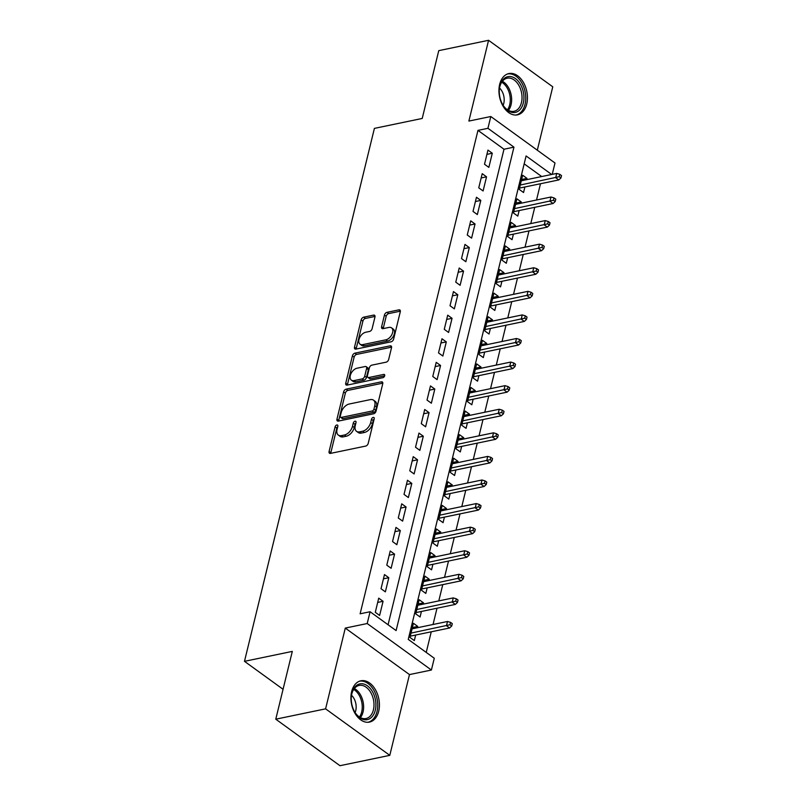 <?xml version="1.0" encoding="UTF-8"?>
<svg xmlns="http://www.w3.org/2000/svg" width="806" height="806" viewBox="0 0 806 806"><rect width="100%" height="100%" fill="white"/><g stroke="black" fill="none" stroke-linecap="round" stroke-linejoin="round"><path stroke-width="1.21" d="M336.848 424.984A1.854 1.138 -54.1 0 0 335.084 426.888L329.09 451.481A2.65 1.622 -54.1 0 0 329.493 453.224A2.65 1.622 -54.1 0 0 330.48 453.395L365.692 446.081A2.65 1.622 -54.1 0 0 368.211 443.36L374.206 418.757A1.854 1.138 -54.1 0 0 373.924 417.538A1.854 1.138 -54.1 0 0 373.228 417.427A1.854 1.138 -54.1 0 0 371.465 419.332L370.689 422.515A8.493 5.179 -54.1 0 1 362.629 431.22L359.698 431.835A8.493 5.179 -54.1 0 1 356.514 431.301A8.493 5.179 -54.1 0 1 355.245 425.719L356.02 422.546A1.854 1.138 -54.1 0 0 355.738 421.316A1.854 1.138 -54.1 0 0 355.043 421.206A1.854 1.138 -54.1 0 0 353.28 423.11L352.504 426.293A8.493 5.179 -54.1 0 1 344.434 434.998L341.502 435.613A8.493 5.179 -54.1 0 1 338.329 435.079A8.493 5.179 -54.1 0 1 337.049 429.507L337.825 426.324A1.854 1.138 -54.1 0 0 337.543 425.105A1.854 1.138 -54.1 0 0 336.848 424.984M337.734 426.696A1.854 1.138 -54.1 0 0 336.817 428.147L330.823 452.74A2.65 1.622 -54.1 0 0 330.742 453.335M374.115 419.13A1.854 1.138 -54.1 0 0 373.208 420.591L372.432 423.775L370.689 422.515M355.93 422.918A1.854 1.138 -54.1 0 0 355.013 424.369L354.237 427.553L352.504 426.293M499.66 84.408A21.087 13.883 78.3 0 0 503.045 106.12A21.087 13.883 78.3 0 0 517.482 114.855A21.087 13.883 78.3 0 0 526.731 104.014A21.087 13.883 78.3 0 0 523.346 82.293A21.087 13.883 78.3 0 0 508.908 73.558A21.087 13.883 78.3 0 0 499.66 84.408M351.638 691.639A21.087 13.883 78.3 0 0 355.013 713.36A21.087 13.883 78.3 0 0 369.46 722.095A21.087 13.883 78.3 0 0 378.699 711.245A21.087 13.883 78.3 0 0 375.324 689.533A21.087 13.883 78.3 0 0 360.876 680.788A21.087 13.883 78.3 0 0 351.638 691.639M374.961 317.03A2.65 1.622 -54.1 0 0 374.558 315.287A2.65 1.622 -54.1 0 0 373.571 315.116L363.687 317.171A2.65 1.622 -54.1 0 0 361.169 319.891L354.509 347.205A2.65 1.622 -54.1 0 0 354.912 348.948A2.65 1.622 -54.1 0 0 355.899 349.109L391.112 341.794A2.65 1.622 -54.1 0 0 393.63 339.074L400.29 311.761A2.65 1.622 -54.1 0 0 399.887 310.018A2.65 1.622 -54.1 0 0 398.899 309.857L386.971 312.335A2.65 1.622 -54.1 0 0 384.442 315.055L381.601 326.742A2.65 1.622 -54.1 0 0 381.994 328.485A2.65 1.622 -54.1 0 0 382.991 328.657L388.905 327.427A7.103 4.332 -54.1 0 1 391.565 327.861A7.103 4.332 -54.1 0 1 391.968 334.379A7.103 4.332 -54.1 0 1 385.883 339.81L362.71 344.625A7.103 4.332 -54.1 0 1 360.05 344.182A7.103 4.332 -54.1 0 1 359.647 337.674A7.103 4.332 -54.1 0 1 365.723 332.243L369.591 331.437A2.65 1.622 -54.1 0 0 372.11 328.717L374.961 317.03M388.069 624.761L503.992 149.231L477.968 130.381L487.932 128.305L490.804 116.517L555.002 163.014L552.231 174.358M275.773 719.194L325.594 708.847L389.792 755.353L339.971 765.7L275.773 719.194L292.306 651.399L244.48 661.333L374.397 128.386L422.223 118.452L438.756 50.647L488.567 40.3L468.88 121.071L490.804 116.517M389.792 755.353L409.478 674.582L345.29 628.086L325.594 708.847M345.29 628.086L367.204 623.532L370.085 611.734L396.109 630.584L513.956 147.155L487.932 128.305M477.968 130.381L360.121 613.809L370.085 611.734M346.137 389.157A2.65 1.622 -54.1 0 0 343.618 391.877L336.958 419.191A2.65 1.622 -54.1 0 0 337.361 420.934A2.65 1.622 -54.1 0 0 338.359 421.105L373.561 413.79A2.65 1.622 -54.1 0 0 376.08 411.07L382.739 383.757A2.65 1.622 -54.1 0 0 382.346 382.004A2.65 1.622 -54.1 0 0 381.349 381.843L346.137 389.157L347.88 390.416A2.65 1.622 -54.1 0 0 345.361 393.137L338.701 420.45A2.65 1.622 -54.1 0 0 338.621 421.044M345.734 383.203L352.393 355.889A2.65 1.622 -54.1 0 1 354.912 353.159L390.124 345.845A2.65 1.622 -54.1 0 1 391.122 346.016A2.65 1.622 -54.1 0 1 391.515 347.759L388.663 359.446A2.65 1.622 -54.1 0 1 386.145 362.166L371.868 365.138A2.65 1.622 -54.1 0 0 369.35 367.858L367.455 375.606A2.65 1.622 -54.1 0 0 367.858 377.349A2.65 1.622 -54.1 0 0 368.846 377.52L383.716 374.427A1.854 1.138 -54.1 0 1 384.412 374.548A1.854 1.138 -54.1 0 1 384.512 376.251A1.854 1.138 -54.1 0 1 382.921 377.671L347.124 385.107A2.65 1.622 -54.1 0 1 346.137 384.946A2.65 1.622 -54.1 0 1 345.734 383.203L347.477 384.452L354.126 357.139L352.393 355.889M537.31 150.208L552.765 86.806L488.567 40.3M526.681 179.667L526.993 178.378L521.623 179.496M526.993 178.378L522.661 175.234L519.205 189.38L523.547 192.523L524.897 186.982M520.928 203.253L521.25 201.963L515.87 203.072M521.25 201.963L516.908 198.82L513.462 212.965L517.795 216.109L519.155 210.557M515.185 226.829L515.497 225.539L510.117 226.657M515.497 225.539L511.165 222.396L507.709 236.551L512.052 239.694L513.402 234.143M509.432 250.414L509.745 249.125L504.375 250.243M509.745 249.125L505.412 245.981L501.967 260.126L506.299 263.27L507.649 257.729M503.69 274L504.002 272.7L498.622 273.818M504.002 272.7L499.66 269.567L496.214 283.712L500.556 286.855L501.906 281.304M497.937 297.575L498.249 296.286L492.879 297.404M498.249 296.286L493.917 293.142L490.461 307.298L494.803 310.441L496.153 304.89M492.184 321.161L492.506 319.871L487.126 320.99M492.506 319.871L488.164 316.728L484.718 330.873L489.051 334.016L490.411 328.465M486.441 344.736L486.753 343.447L481.384 344.565M486.753 343.447L482.421 340.313L478.966 354.459L483.308 357.602L484.658 352.051M480.688 368.322L481.011 367.032L475.631 368.151M481.011 367.032L476.668 363.889L473.223 378.044L477.555 381.178L478.905 375.636M474.946 391.907L475.258 390.618L469.878 391.736M475.258 390.618L470.916 387.474L467.47 401.62L471.812 404.763L473.162 399.212M469.193 415.483L469.505 414.193L464.135 415.312M469.505 414.193L465.173 411.06L461.717 425.205L466.059 428.349L467.409 422.797M463.45 439.069L463.762 437.779L458.382 438.897M463.762 437.779L459.42 434.635L455.974 448.791L460.307 451.924L461.667 446.383M457.697 462.654L458.01 461.364L452.64 462.473M458.01 461.364L453.677 458.221L450.222 472.366L454.564 475.51L455.914 469.958M451.944 486.23L452.267 484.94L446.887 486.058M452.267 484.94L447.924 481.797L444.479 495.952L448.811 499.095L450.161 493.544M446.202 509.815L446.514 508.526L441.134 509.644M446.514 508.526L442.172 505.382L438.726 519.527L443.068 522.671L444.418 517.13M440.449 533.401L440.761 532.111L435.391 533.219M440.761 532.111L436.429 528.968L432.983 543.113L437.315 546.256L438.666 540.705M434.706 556.976L435.018 555.687L429.638 556.805M435.018 555.687L430.676 552.543L427.23 566.699L431.563 569.842L432.923 564.291M428.953 580.562L429.266 579.272L423.896 580.391M429.266 579.272L424.933 576.129L421.478 590.274L425.82 593.418L427.17 587.876M423.2 604.147L423.523 602.858L418.143 603.966M423.523 602.858L419.18 599.714L415.735 613.86L420.067 617.003L421.427 611.452M378.729 598.153L375.284 612.308L379.616 615.452L383.072 601.296L378.729 598.153M384.482 574.577L381.036 588.723L385.369 591.866L388.814 577.721L384.482 574.577M390.225 550.992L386.779 565.147L391.122 568.28L394.567 554.135L390.225 550.992M395.978 527.416L392.532 541.561L396.864 544.705L400.32 530.55L395.978 527.416M401.731 503.831L398.275 517.976L402.617 521.119L406.063 506.974L401.731 503.831M407.473 480.245L404.028 494.4L408.36 497.534L411.816 483.388L407.473 480.245M413.226 456.67L409.77 470.815L414.113 473.958L417.558 459.803L413.226 456.67M418.969 433.084L415.523 447.229L419.866 450.373L423.311 436.227L418.969 433.084M424.722 409.498L421.276 423.654L425.608 426.797L429.064 412.642L424.722 409.498M430.475 385.923L427.019 400.068L431.361 403.212L434.807 389.056L430.475 385.923M436.217 362.337L432.772 376.483L437.104 379.626L440.56 365.481L436.217 362.337M441.97 338.752L438.514 352.907L442.857 356.05L446.302 341.895L441.97 338.752M447.713 315.176L444.267 329.322L448.599 332.465L452.055 318.32L447.713 315.176M453.466 291.591L450.02 305.736L454.352 308.879L457.798 294.734L453.466 291.591M459.208 268.005L455.763 282.16L460.105 285.304L463.551 271.148L459.208 268.005M464.961 244.43L461.516 258.575L465.848 261.718L469.304 247.573L464.961 244.43M470.714 220.844L467.258 234.999L471.601 238.133L475.046 223.987L470.714 220.844M476.457 197.258L473.011 211.414L477.343 214.557L480.799 200.402L476.457 197.258M482.21 173.683L478.754 187.828L483.096 190.972L486.542 176.826L482.21 173.683M488.849 167.386L492.295 153.241L487.952 150.097L484.507 164.253L488.849 167.386M426.233 652.417L431.26 631.793M433.044 624.489L437.013 608.218M438.796 600.903L442.766 584.632M444.539 577.318L448.509 561.047M450.292 553.742L454.262 537.471M456.045 530.157L460.004 513.885M461.788 506.581L465.757 490.31M467.54 482.995L471.5 466.724M473.283 459.41L477.253 443.139M479.036 435.834L483.006 419.563M484.789 412.249L488.748 395.978M490.532 388.663L494.501 372.392M496.284 365.088L500.244 348.817M502.027 341.502L505.997 325.231M507.78 317.917L511.75 301.645M513.523 294.341L517.492 278.07M519.276 270.756L523.245 254.484M525.028 247.17L528.988 230.899M530.771 223.594L534.741 207.323M536.524 200.009L540.483 183.738M541.703 176.544L524.172 163.85M417.458 627.723L417.77 626.433L413.438 623.29L409.982 637.445L414.324 640.589L415.674 635.037M244.48 661.333L283.067 689.291M551.667 174.479L526.096 155.951L408.249 639.39L434.273 658.24L431.401 670.028L367.204 623.532M409.478 674.582L431.401 670.028M503.992 149.231L513.956 147.155M417.77 626.433L412.39 627.552M383.072 601.296L377.692 602.414M388.814 577.721L383.444 578.829M394.567 554.135L389.187 555.253M400.32 530.55L394.94 531.668M406.063 506.974L400.693 508.092M411.816 483.388L406.436 484.507M417.558 459.803L412.188 460.921M423.311 436.227L417.931 437.346M429.064 412.642L423.684 413.76M434.807 389.056L429.437 390.175M440.56 365.481L435.18 366.599M446.302 341.895L440.932 343.013M452.055 318.32L446.675 319.428M457.798 294.734L452.428 295.852M463.551 271.148L458.171 272.267M469.304 247.573L463.924 248.681M475.046 223.987L469.676 225.106M480.799 200.402L475.419 201.52M486.542 176.826L481.172 177.945M492.295 153.241L486.915 154.359M338.329 435.079L340.061 436.338A8.493 5.179 -54.1 0 0 343.235 436.862L341.502 435.613M354.237 427.553A8.493 5.179 -54.1 0 1 346.167 436.258L343.235 436.862M356.514 431.301L358.257 432.56A8.493 5.179 -54.1 0 0 361.431 433.084L359.698 431.835M372.432 423.775A8.493 5.179 -54.1 0 1 364.362 432.479L361.431 433.084M382.82 383.152L347.88 390.416M340.323 416.077A1.854 1.138 -54.1 0 0 340.606 417.296A1.854 1.138 -54.1 0 0 341.301 417.417L372.201 410.989A1.854 1.138 -54.1 0 0 373.964 409.085L374.78 405.73A8.493 5.179 -54.1 0 0 373.51 400.149A8.493 5.179 -54.1 0 0 370.327 399.625L349.21 404.018A8.493 5.179 -54.1 0 0 341.14 412.722L340.323 416.077M340.606 417.296L342.338 418.556A1.854 1.138 -54.1 0 0 343.034 418.667L341.301 417.417M373.51 400.149L375.243 401.408A8.493 5.179 -54.1 0 1 376.523 406.99L375.697 410.345A1.854 1.138 -54.1 0 1 373.934 412.249L343.034 418.667M391.595 347.164L356.655 354.418A2.65 1.622 -54.1 0 0 354.126 357.139M367.858 377.349L369.591 378.608A2.65 1.622 -54.1 0 0 370.579 378.78L384.664 375.848M357.048 368.211A7.103 4.332 -54.1 0 0 350.973 373.641A7.103 4.332 -54.1 0 0 351.376 380.15A7.103 4.332 -54.1 0 0 354.036 380.593L362.196 378.901A2.65 1.622 -54.1 0 0 364.715 376.18L366.609 368.423A2.65 1.622 -54.1 0 0 366.206 366.68A2.65 1.622 -54.1 0 0 365.219 366.518L357.048 368.211M351.376 380.15L353.109 381.409A7.103 4.332 -54.1 0 0 355.768 381.853L354.036 380.593M366.206 366.68L367.949 367.939A2.65 1.622 -54.1 0 1 368.342 369.682L366.458 377.44A2.65 1.622 -54.1 0 1 363.929 380.16L355.768 381.853M347.477 384.452A2.65 1.622 -54.1 0 0 347.396 385.056M360.05 344.182L361.783 345.442A7.103 4.332 -54.1 0 0 364.443 345.875L362.71 344.625M391.565 327.861L393.298 329.12A7.103 4.332 -54.1 0 1 393.701 335.628A7.103 4.332 -54.1 0 1 387.626 341.069L364.443 345.875M400.37 311.166L388.704 313.594A2.65 1.622 -54.1 0 0 386.185 316.315L383.334 328.002A2.65 1.622 -54.1 0 0 383.253 328.596M375.042 316.426L365.43 318.43A2.65 1.622 -54.1 0 0 362.901 321.151L356.242 348.464A2.65 1.622 -54.1 0 0 356.171 349.058M451.723 626L452.297 623.643L450.564 622.393L449.99 624.751L451.723 626L449.597 627.985L446.474 625.728L447.511 621.486L412.078 628.841M449.99 624.751L411.05 633.083M449.597 627.985L410.294 636.156M447.511 621.486L450.564 622.393M375.284 710.257A18.256 12.019 -101.7 0 1 355.083 712.575A18.256 12.019 -101.7 0 1 351.487 695.256A18.256 12.019 -101.7 0 1 351.859 693.291A18.256 12.019 -101.7 0 1 367.455 685.856A18.256 12.019 -101.7 0 1 375.284 710.257M354.892 712.272A16.896 11.123 78.3 0 0 366.015 718.529A16.896 11.123 78.3 0 0 373.42 709.834A16.896 11.123 78.3 0 0 370.71 692.435A16.896 11.123 78.3 0 0 359.144 685.432A16.896 11.123 78.3 0 0 351.738 694.127A16.896 11.123 78.3 0 0 351.436 695.608M351.497 695.256A12.03 7.919 -101.7 0 1 355.748 710.6A12.03 7.919 -101.7 0 1 355.093 712.564M367.889 722.277A20.956 13.793 78.3 0 0 377.017 711.517A20.956 13.793 78.3 0 0 373.682 689.976A20.956 13.793 78.3 0 0 359.365 681.241M514.097 112.568A18.256 12.019 -101.7 0 1 503.105 105.334A18.256 12.019 -101.7 0 1 499.508 88.015A18.256 12.019 -101.7 0 1 509.11 76.51A18.256 12.019 -101.7 0 1 523.688 93.929A18.256 12.019 -101.7 0 1 514.097 112.568M502.924 105.032A16.896 11.123 78.3 0 0 512.918 111.44A16.896 11.123 78.3 0 0 514.047 111.288A16.896 11.123 78.3 0 0 521.663 93.325A16.896 11.123 78.3 0 0 508.294 78.051A16.896 11.123 78.3 0 0 507.165 78.202A16.896 11.123 78.3 0 0 499.458 88.368M515.921 115.046A20.956 13.793 78.3 0 0 525.3 92.74A20.956 13.793 78.3 0 0 508.737 73.84A20.956 13.793 78.3 0 0 507.397 74.011M499.519 88.015A12.03 7.919 -101.7 0 1 503.115 105.334M457.476 602.425L458.05 600.067L456.307 598.808L455.733 601.165L457.476 602.425L455.34 604.409L452.216 602.142L453.254 597.901L417.83 605.256M455.733 601.165L416.793 609.507M455.34 604.409L416.047 612.57M453.254 597.901L456.307 598.808M463.218 578.839L463.793 576.481L462.06 575.222L461.485 577.58L463.218 578.839L461.092 580.824L457.969 578.567L459.007 574.315L423.573 581.68M461.485 577.58L422.546 585.922M461.092 580.824L421.8 588.985M459.007 574.315L462.06 575.222M468.971 555.263L469.545 552.896L467.812 551.647L467.228 554.004L468.971 555.263L466.845 557.238L463.722 554.981L464.75 550.74L429.326 558.095M467.228 554.004L428.288 562.336M466.845 557.238L427.543 565.409M464.75 550.74L467.812 551.647M474.714 531.678L475.288 529.32L473.555 528.061L472.981 530.419L474.714 531.678L472.588 533.663L469.465 531.396L470.503 527.154L435.079 534.509M472.981 530.419L434.041 538.761M472.588 533.663L433.296 541.823M470.503 527.154L473.555 528.061M480.467 508.092L481.041 505.735L479.308 504.475L478.734 506.843L480.467 508.092L478.341 510.077L475.218 507.82L476.255 503.569L440.822 510.933M478.734 506.843L439.794 515.175M478.341 510.077L439.038 518.238M476.255 503.569L479.308 504.475M486.209 484.517L486.794 482.159L485.051 480.9L484.477 483.257L486.209 484.517L484.084 486.502L480.96 484.235L481.998 479.993L446.574 487.348M484.477 483.257L445.537 491.589M484.084 486.502L444.791 494.662M481.998 479.993L485.051 480.9M491.962 460.931L492.537 458.574L490.804 457.314L490.229 459.672L491.962 460.931L489.836 462.916L486.713 460.649L487.751 456.408L452.317 463.772M490.229 459.672L451.289 468.014M489.836 462.916L450.534 471.077M487.751 456.408L490.804 457.314M497.715 437.346L498.289 434.988L496.546 433.739L495.972 436.096L497.715 437.346L495.589 439.33L492.466 437.074L493.494 432.822L458.07 440.187M495.972 436.096L457.032 444.428M495.589 439.33L456.287 447.501M493.494 432.822L496.546 433.739M503.458 413.77L504.032 411.413L502.299 410.153L501.725 412.511L503.458 413.77L501.332 415.755L498.209 413.488L499.246 409.247L463.823 416.601M501.725 412.511L462.785 420.853M501.332 415.755L462.04 423.916M499.246 409.247L502.299 410.153M509.211 390.185L509.785 387.827L508.052 386.568L507.478 388.925L509.211 390.185L507.085 392.169L503.962 389.903L504.989 385.661L469.566 393.026M507.478 388.925L468.528 397.267M507.085 392.169L467.782 400.33M504.989 385.661L508.052 386.568M514.953 366.599L515.528 364.241L513.795 362.992L513.221 365.35L514.953 366.599L512.828 368.584L509.704 366.327L510.742 362.075L475.318 369.44M513.221 365.35L474.281 373.682M512.828 368.584L473.535 376.755M510.742 362.075L513.795 362.992M520.706 343.024L521.28 340.666L519.548 339.407L518.973 341.764L520.706 343.024L518.58 345.008L515.457 342.741L516.495 338.5L481.061 345.855M518.973 341.764L480.033 350.106M518.58 345.008L479.278 353.169M516.495 338.5L519.548 339.407M526.459 319.438L527.033 317.08L525.29 315.821L524.716 318.179L526.459 319.438L524.333 321.423L521.21 319.156L522.238 314.914L486.814 322.279M524.716 318.179L485.776 326.521M524.333 321.423L485.031 329.583M522.238 314.914L525.29 315.821M532.202 295.852L532.776 293.495L531.043 292.246L530.469 294.603L532.202 295.852L530.076 297.837L526.953 295.58L527.99 291.339L492.567 298.694M530.469 294.603L491.529 302.935M530.076 297.837L490.783 306.008M527.99 291.339L531.043 292.246M537.955 272.277L538.529 269.919L536.796 268.66L536.222 271.018L537.955 272.277L535.829 274.262L532.706 271.995L533.733 267.753L498.31 275.108M536.222 271.018L497.272 279.36M535.829 274.262L496.526 282.422M533.733 267.753L536.796 268.66M543.697 248.691L544.272 246.334L542.539 245.074L541.964 247.432L543.697 248.691L541.572 250.676L538.448 248.419L539.486 244.168L504.062 251.532M541.964 247.432L503.025 255.774M541.572 250.676L502.279 258.837M539.486 244.168L542.539 245.074M549.45 225.116L550.024 222.748L548.292 221.499L547.717 223.856L549.45 225.116L547.324 227.091L544.201 224.834L545.239 220.592L509.805 227.947M547.717 223.856L508.777 232.188M547.324 227.091L508.022 235.261M545.239 220.592L548.292 221.499M555.203 201.53L555.777 199.173L554.034 197.913L553.46 200.271L555.203 201.53L553.067 203.515L549.944 201.248L550.982 197.007L515.558 204.361M553.46 200.271L514.52 208.613M553.067 203.515L513.775 211.676M550.982 197.007L554.034 197.913M560.946 177.945L561.52 175.587L559.787 174.328L559.213 176.685L560.946 177.945L558.82 179.929L555.697 177.673L556.734 173.421L521.301 180.786M559.213 176.685L520.273 185.027M558.82 179.929L519.527 188.09M556.734 173.421L559.787 174.328M336.817 428.147L335.084 426.888M373.208 420.591L371.465 419.332M355.013 424.369L353.28 423.11M346.167 436.258L344.434 434.998M364.362 432.479L362.629 431.22M330.823 452.74L329.09 451.481M382.81 382.9L381.349 381.843M338.701 420.45L336.958 419.191M345.361 393.137L343.618 391.877M373.934 412.249L372.201 410.989M375.697 410.345L373.964 409.085M376.523 406.99L374.78 405.73M356.655 354.418L354.912 353.159M391.585 346.902L390.124 345.845M370.579 378.78L368.846 377.52M384.734 375.173L383.716 374.427M363.929 380.16L362.196 378.901M366.458 377.44L364.715 376.18M368.342 369.682L366.609 368.423M387.626 341.069L385.883 339.81M383.334 328.002L381.601 326.742M386.185 316.315L384.442 315.055M388.704 313.594L386.971 312.335M400.36 310.915L398.899 309.857M356.242 348.464L354.509 347.205M362.901 321.151L361.169 319.891M365.43 318.43L363.687 317.171M375.032 316.174L373.571 315.116M354.368 688.515A16.896 11.123 -101.7 0 1 363.043 711.99A16.896 11.123 -101.7 0 1 360.413 717.612M359.426 717.028A16.342 10.76 78.3 0 0 361.692 711.94A16.342 10.76 78.3 0 0 353.693 689.442M502.39 81.275A16.896 11.123 -101.7 0 1 511.115 94.634A16.896 11.123 -101.7 0 1 508.435 110.372M507.448 109.787A16.342 10.76 78.3 0 0 501.725 82.202"/></g></svg>
